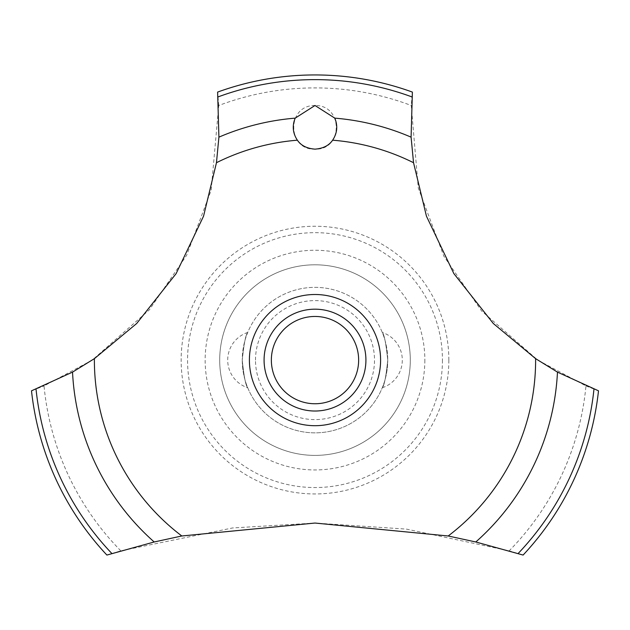 <?xml version="1.0" encoding="UTF-8"?>
<svg xmlns="http://www.w3.org/2000/svg" width="630" height="630" viewBox="0 0 630 630"><rect width="100%" height="100%" fill="white"/><g stroke="black" fill="none" stroke-linecap="round" stroke-linejoin="round"><path stroke-width="0.47" stroke-dasharray="3.15 2.36" d="M410.295 360.1A95.295 95.295 0 0 1 315 455.395A95.295 95.295 0 0 1 219.705 360.1A95.295 95.295 0 0 1 315 264.805A95.295 95.295 0 0 1 410.295 360.1A95.295 95.295 0 0 1 315 455.395A95.295 95.295 0 0 1 219.705 360.1A95.295 95.295 0 0 1 315 264.805A95.295 95.295 0 0 1 410.295 360.1M442.441 360.1A127.441 127.441 0 0 1 315 487.541A127.441 127.441 0 0 1 187.559 360.1A127.441 127.441 0 0 1 315 232.667A127.441 127.441 0 0 1 442.441 360.1M424.848 360.1A109.848 109.848 0 0 1 315 469.948A109.848 109.848 0 0 1 205.152 360.1A109.848 109.848 0 0 1 315 250.26A109.848 109.848 0 0 1 424.848 360.1M448.851 360.1A133.851 133.851 0 0 1 315 493.952A133.851 133.851 0 0 1 181.149 360.1A133.851 133.851 0 0 1 315 226.249A133.851 133.851 0 0 1 448.851 360.1M120.802 550.833A272.199 272.199 0 0 1 44.029 385.93L92.248 360.1L149.468 309.724L186.677 255.213L211.184 190.236L218.744 105.493A272.199 272.199 0 0 1 411.256 105.493L418.265 187.937L443.859 256.221L481.627 310.976L537.752 360.1L585.971 385.93A272.199 272.199 0 0 1 509.197 550.833L406.468 529.113L315 523.05L232.517 527.971L120.802 550.833L106.895 555.062A285.162 285.162 0 0 1 31.5 390.82L44.045 385.922M218.744 105.509L217.61 92.09A285.162 285.162 0 0 1 412.39 92.09L411.256 105.509M315 105.493C286.256 105.076 287.138 150.412 315 149.145C342.933 150.349 343.697 105.076 315 105.493M242.259 360.1A72.741 72.741 0 0 0 315 432.849A72.741 72.741 0 0 0 387.741 360.1C386.064 376.551 384.245 385.765 382.292 387.741C384.245 385.765 386.064 376.551 387.741 360.1A72.741 72.741 0 0 0 315 287.359A72.741 72.741 0 0 0 242.259 360.1C243.936 376.551 245.755 385.765 247.708 387.741C245.755 385.765 243.936 376.551 242.259 360.1C243.936 376.551 245.755 385.765 247.708 387.741C245.755 385.765 243.936 376.551 242.259 360.1A72.741 72.741 0 0 0 315 432.849A72.741 72.741 0 0 0 387.741 360.1C386.064 343.657 384.245 334.443 382.292 332.459C384.245 334.443 386.064 343.657 387.741 360.1C386.064 343.657 384.245 334.443 382.292 332.459C384.245 334.443 386.064 343.657 387.741 360.1A72.741 72.741 0 0 0 315 287.359A72.741 72.741 0 0 0 242.259 360.1C243.936 343.657 245.755 334.443 247.708 332.459C245.755 334.443 243.936 343.657 242.259 360.1M255.496 360.1A59.504 59.504 0 0 1 315 300.597A59.504 59.504 0 0 1 374.503 360.1A59.504 59.504 0 0 1 315 419.612A59.504 59.504 0 0 1 255.496 360.1M264.08 360.1A50.92 50.92 0 0 1 315 309.18A50.92 50.92 0 0 1 365.92 360.1A50.92 50.92 0 0 1 315 411.02A50.92 50.92 0 0 1 264.08 360.1M585.955 385.922L598.5 390.82A285.162 285.162 0 0 1 523.105 555.062L509.197 550.833M382.292 387.741A29.098 29.098 0 0 0 382.292 332.459M247.708 332.459A29.098 29.098 0 0 0 247.708 387.741"/><path stroke-width="0.94" d="M94.382 358.659L72.529 372.117L31.5 390.82A285.162 285.162 0 0 0 106.895 555.062L154.2 541.981L181.81 535.98L315 523.05L448.19 535.98L475.808 541.981L523.105 555.062A285.162 285.162 0 0 0 598.5 390.82L557.471 372.117L535.618 358.659L493.306 323.489L453.86 273.593L426.455 216.192L413.54 162.713L411.091 137.151L412.39 92.09A285.162 285.162 0 0 0 217.61 92.09L218.909 137.159L216.46 162.713L203.545 216.192L176.14 273.593L136.694 323.489L94.382 358.659A220.618 220.618 0 0 0 94.382 360.1A220.618 220.618 0 0 0 181.81 535.98M315 105.493L334.798 118.141C337.971 125.866 337.247 133.213 332.624 140.191C329.01 145.522 323.135 148.507 315 149.145C306.865 148.507 300.99 145.522 297.376 140.191C292.753 133.206 292.029 125.85 295.202 118.133L315 105.493M271.357 360.1A43.643 43.643 0 0 0 315 403.751A43.643 43.643 0 0 0 358.643 360.1A43.643 43.643 0 0 0 315 316.457A43.643 43.643 0 0 0 271.357 360.1M365.92 360.1A50.92 50.92 0 0 1 315 411.02A50.92 50.92 0 0 1 264.08 360.1A50.92 50.92 0 0 1 315 309.18A50.92 50.92 0 0 1 365.92 360.1M332.624 140.191A220.618 220.618 0 0 1 413.54 162.713M535.618 358.659A220.618 220.618 0 0 1 535.618 360.1A220.618 220.618 0 0 1 448.19 535.98M216.46 162.713A220.618 220.618 0 0 1 297.376 140.191M315 425.699A65.599 65.599 0 0 1 249.401 360.1A65.599 65.599 0 0 1 315 294.501A65.599 65.599 0 0 1 380.599 360.1A65.599 65.599 0 0 1 315 425.699M334.798 118.141A242.77 242.77 0 0 1 411.091 137.159M218.09 96.902A280.476 280.476 0 0 1 411.91 96.902M218.909 137.159A242.77 242.77 0 0 1 295.202 118.141M593.972 389.127A280.476 280.476 0 0 1 518.128 553.51M557.471 372.117A242.77 242.77 0 0 1 475.8 541.981M154.2 541.981A242.77 242.77 0 0 1 72.529 372.117M111.872 553.51A280.476 280.476 0 0 1 36.028 389.127"/></g></svg>
